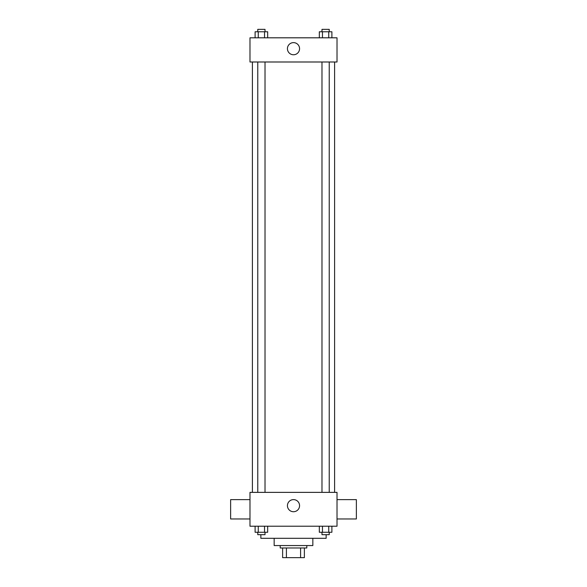 <?xml version="1.0" encoding="UTF-8"?>
<svg xmlns="http://www.w3.org/2000/svg" width="587" height="587" viewBox="0 0 587 587"><rect width="100%" height="100%" fill="white"/><g stroke="black" fill="none" stroke-linecap="round" stroke-linejoin="round"><path stroke-width="0.88" d="M300.595 547.979L300.595 557.65L282.618 557.65L282.618 547.979M300.595 557.65L304.382 557.65L304.382 547.979L304.382 557.65M306.796 545.558L306.796 547.979L280.204 547.979L280.204 545.558M286.405 547.979L286.405 557.65M312.842 538.308L312.842 545.558L274.158 545.558L274.158 538.308M326.145 534.684L326.145 538.308L260.855 538.308L260.855 534.684M337.019 526.216L249.981 526.216L249.981 492.368L337.019 492.368L337.019 526.216M299.561 505.664A6.061 6.061 0 0 1 290.47 510.917A6.061 6.061 0 0 1 290.47 500.418A6.061 6.061 0 0 1 299.561 505.664M337.019 518.967L356.368 518.967L356.368 499.625L337.019 499.625M249.981 499.625L230.632 499.625L230.632 518.967L249.981 518.967M334.605 61.995L334.605 492.368M321.984 492.368L321.984 61.995M265.016 61.995L265.016 492.368M337.019 61.995L249.981 61.995L249.981 37.81L337.019 37.81L337.019 61.995M299.561 48.692A6.061 6.061 0 0 1 290.47 53.945A6.061 6.061 0 0 1 290.47 43.438A6.061 6.061 0 0 1 299.561 48.692M331.89 37.81L331.89 31.771L319.328 31.771L319.328 37.81M328.749 31.771L328.749 37.81M322.468 31.771L322.468 37.81M321.984 31.771L321.984 29.35L329.234 29.35L329.234 31.771M267.672 37.81L267.672 31.771L255.11 31.771L255.11 37.81M264.532 31.771L264.532 37.81M258.251 31.771L258.251 37.81M257.766 31.771L257.766 29.35L265.016 29.35L265.016 31.771M331.89 526.216L331.89 532.262L319.328 532.262L319.328 526.216M328.749 526.216L328.749 532.262M322.468 526.216L322.468 532.262M329.234 532.262L329.234 534.684L321.984 534.684L321.984 532.262M267.672 526.216L267.672 532.262L255.11 532.262L255.11 526.216M264.532 526.216L264.532 532.262M258.251 526.216L258.251 532.262M265.016 532.262L265.016 534.684L257.766 534.684L257.766 532.262M252.395 61.995L252.395 492.368M329.234 492.368L329.234 61.995M257.766 61.995L257.766 492.368"/></g></svg>
